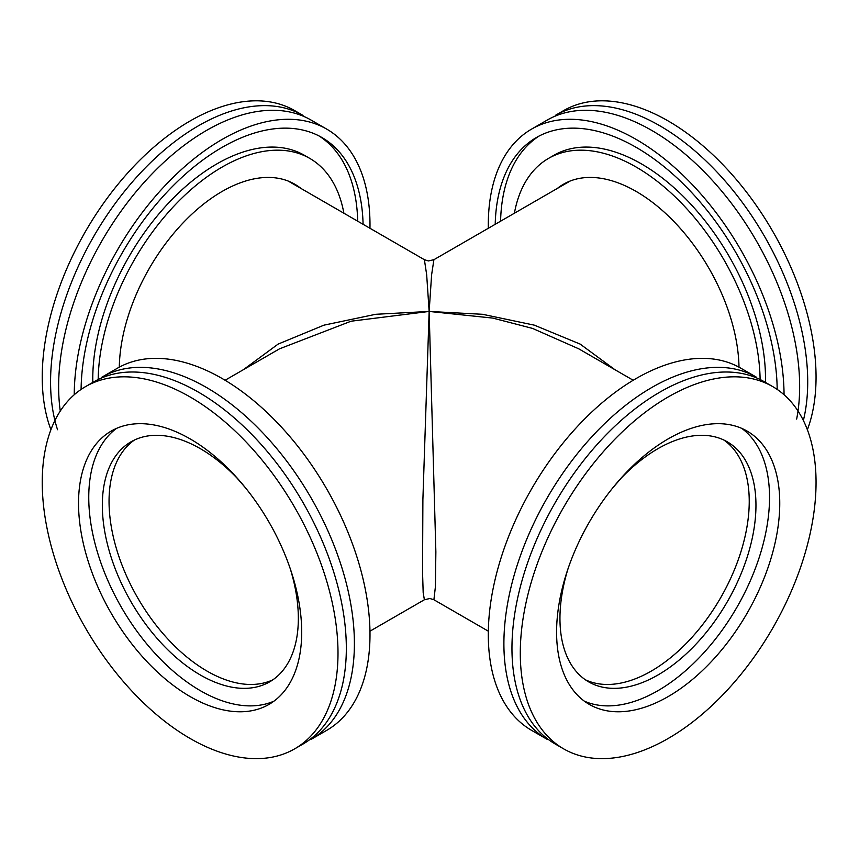<?xml version="1.0" encoding="UTF-8"?>
<svg xmlns="http://www.w3.org/2000/svg" width="859" height="859" viewBox="0 0 859 859"><rect width="100%" height="100%" fill="white"/><g stroke="black" fill="none" stroke-linecap="round" stroke-linejoin="round"><path stroke-width="1.29" d="M570.172 181.024L433.902 259.697L431.615 274.773L429.146 311.441L482.608 314.297L534.352 325.164L580.158 344.094L614.947 369.714M433.902 259.697L428.416 260.932L424.389 259.697L426.665 274.687L429.146 311.441L492.776 318.088L532.559 328.417L578.773 348.829L633.201 380.258M243.344 369.714L278.133 344.094L323.94 325.164L375.684 314.297L429.146 311.441L435.867 551.897L435.395 586.837L433.902 599.754L488.331 631.182M621.143 478.216L612.972 487.622M225.09 380.258L279.519 348.829L351.063 321.212L429.146 311.441L422.886 499.755L422.553 572.384L423.176 592.581L424.389 599.754L429.876 598.508L433.902 599.754M723.815 440.001A138.6 80.016 -60 0 1 720.529 597.961A138.6 80.016 -60 0 1 585.376 679.78A138.6 80.016 120 0 0 651.229 671.115A138.6 80.016 120 0 0 740.845 552.047A138.6 80.016 120 0 0 723.815 440.001M245.32 487.622L237.148 478.216M207.062 671.115A138.6 80.016 60 0 1 117.447 552.047A138.6 80.016 60 0 1 134.476 440.001A138.6 80.016 -120 0 0 117.447 552.047A138.6 80.016 -120 0 0 207.062 671.115A138.6 80.016 -120 0 0 272.915 679.78A138.6 80.016 60 0 1 207.062 671.115M668.173 696.574A157.798 91.108 -60 0 1 589.274 704.391A157.798 91.108 -60 0 1 589.274 522.175A157.798 91.108 -60 0 1 747.072 431.068A157.798 91.108 -60 0 1 771.264 557.523A157.798 91.108 -60 0 1 668.173 696.574M668.173 738.482A209.134 120.743 120 0 0 804.797 554.195A209.134 120.743 120 0 0 772.735 386.614A209.134 120.743 120 0 0 563.601 507.358A209.134 120.743 120 0 0 563.611 748.844A209.134 120.743 120 0 0 668.173 738.482M584.335 701.159A157.798 91.108 120 0 0 657.951 690.679A157.798 91.108 120 0 0 759.603 556.278A157.798 91.108 120 0 0 741.8 428.405M772.735 386.614L764.403 381.804A209.134 120.743 120 0 0 659.841 392.155A209.134 120.743 120 0 0 523.217 576.453A209.134 120.743 120 0 0 555.268 744.034L563.611 748.844M618.705 480.793A138.6 80.016 -60 0 1 727.251 441.805A138.6 80.016 -60 0 1 748.5 552.863A138.6 80.016 -60 0 1 657.951 674.991A138.6 80.016 -60 0 1 588.662 681.863A138.6 80.016 -60 0 1 568.153 568.357M651.777 387.506A209.134 120.743 -60 0 1 756.339 377.144L740.748 368.146A209.134 120.743 120 0 0 531.614 488.889A209.134 120.743 120 0 0 531.614 730.375L547.204 739.374A209.134 120.743 -60 0 1 515.153 571.793A209.134 120.743 -60 0 1 651.777 387.506M803.369 420.491A209.134 120.743 60 0 0 659.841 125.779A209.134 120.743 60 0 0 555.268 115.428L563.611 110.607A209.134 120.743 60 0 1 747.33 193.189A209.134 120.743 60 0 1 807.374 429.725M796.647 419.095A209.134 120.743 -120 0 0 651.777 130.439A209.134 120.743 -120 0 0 547.204 120.077L531.614 129.086A209.134 120.743 60 0 1 692.44 184.76A209.134 120.743 60 0 1 784.052 394.743M488.331 228.279A209.134 120.743 60 0 1 531.614 129.086M495.203 224.306A199.438 115.149 60 0 1 536.456 137.483A199.438 115.149 60 0 1 689.262 189.989A199.438 115.149 60 0 1 777.191 389.406M539.184 135.99A199.438 115.149 -120 0 0 500.582 221.203M514.401 213.225A175.29 101.201 60 0 1 548.536 158.389L553.905 155.286A175.29 101.201 60 0 1 690.496 203.851A175.29 101.201 60 0 1 765.466 382.416M557.308 188.454A145.439 83.967 60 0 1 563.461 184.245A145.439 83.967 60 0 1 674.573 222.202A145.439 83.967 60 0 1 738.998 367.169M548.536 158.389A175.29 101.201 60 0 1 682.701 204.399A175.29 101.201 60 0 1 760.108 379.485M190.118 696.574A157.798 91.108 60 0 1 87.027 557.523A157.798 91.108 60 0 1 111.219 431.068A157.798 91.108 60 0 1 269.017 522.175A157.798 91.108 60 0 1 269.017 704.391A157.798 91.108 60 0 1 190.118 696.574M190.118 738.482A209.134 120.743 -120 0 0 294.68 748.844A209.134 120.743 -120 0 0 294.691 507.358A209.134 120.743 -120 0 0 85.556 386.614A209.134 120.743 -120 0 0 53.494 554.195A209.134 120.743 -120 0 0 190.118 738.482M116.491 428.405A157.798 91.108 -120 0 0 98.688 556.278A157.798 91.108 -120 0 0 200.34 690.679A157.798 91.108 -120 0 0 273.957 701.159M294.68 748.844L303.023 744.034A209.134 120.743 -120 0 0 335.074 576.453A209.134 120.743 -120 0 0 198.45 392.155A209.134 120.743 -120 0 0 93.889 381.804L85.556 386.614M290.138 568.357A138.6 80.016 60 0 1 269.629 681.863A138.6 80.016 60 0 1 200.34 674.991A138.6 80.016 60 0 1 109.791 552.863A138.6 80.016 60 0 1 131.04 441.805A138.6 80.016 60 0 1 239.586 480.793M206.514 387.506A209.134 120.743 60 0 1 343.138 571.793A209.134 120.743 60 0 1 311.087 739.374L326.678 730.375A209.134 120.743 -120 0 0 326.678 488.889A209.134 120.743 -120 0 0 117.543 368.146L101.953 377.144A209.134 120.743 60 0 1 206.514 387.506M50.917 429.725A209.134 120.743 -60 0 1 190.118 120.969A209.134 120.743 -60 0 1 294.68 110.607L303.023 115.428A209.134 120.743 -60 0 0 198.45 125.779A209.134 120.743 -60 0 0 57.553 429.725M74.239 394.743A209.134 120.743 -60 0 1 222.116 139.437A209.134 120.743 -60 0 1 326.678 129.086L311.087 120.077A209.134 120.743 120 0 0 206.514 130.439A209.134 120.743 120 0 0 60.28 411.021M326.678 129.086A209.134 120.743 -60 0 1 369.961 228.279M81.1 389.406A199.438 115.149 -60 0 1 222.116 147.361A199.438 115.149 -60 0 1 321.835 137.483A199.438 115.149 -60 0 1 363.089 224.306M357.709 221.203A199.438 115.149 120 0 0 319.108 135.99M92.826 382.416A175.29 101.201 -60 0 1 216.736 163.972A175.29 101.201 -60 0 1 304.387 155.286L309.755 158.389A175.29 101.201 -60 0 1 343.89 213.225M119.294 367.169A145.439 83.967 -60 0 1 222.116 191.45A145.439 83.967 -60 0 1 294.83 184.245A145.439 83.967 -60 0 1 300.983 188.454M98.184 379.485A175.29 101.201 -60 0 1 222.116 167.076A175.29 101.201 -60 0 1 309.755 158.389M424.389 259.697L288.119 181.024M424.389 599.754L369.961 631.182"/></g></svg>
